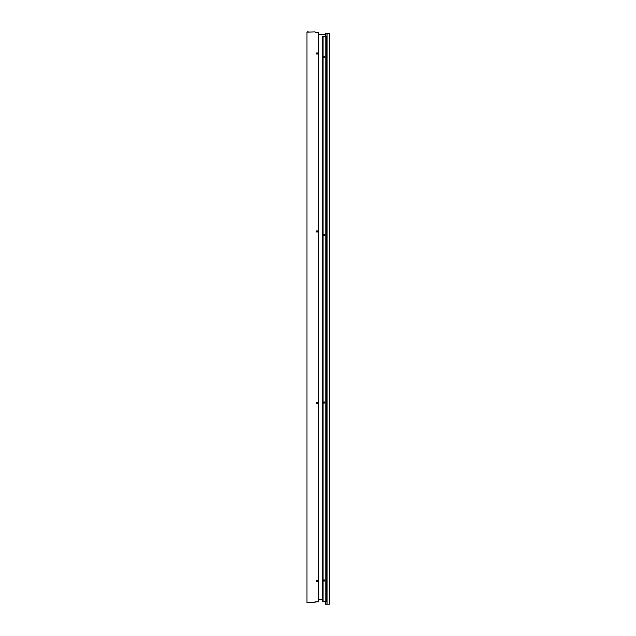 <?xml version="1.0" encoding="UTF-8"?>
<svg xmlns="http://www.w3.org/2000/svg" width="636" height="636" viewBox="0 0 636 636"><rect width="100%" height="100%" fill="white"/><g stroke="black" fill="none" stroke-linecap="round" stroke-linejoin="round"><path stroke-width="0.95" d="M316.211 581.066A0.533 0.533 0 0 1 316.744 580.533L317.451 580.533A0.533 0.533 0 0 1 317.992 581.066A0.533 0.533 0 0 1 317.451 581.606L316.744 581.606A0.533 0.533 0 0 1 316.211 581.066M316.211 403.137A0.533 0.533 0 0 1 316.744 402.604L317.451 402.604A0.533 0.533 0 0 1 317.992 403.137A0.533 0.533 0 0 1 317.451 403.669L316.744 403.669A0.533 0.533 0 0 1 316.211 403.137M316.211 231.44A0.533 0.533 0 0 1 316.744 230.9L317.451 230.9A0.533 0.533 0 0 1 317.992 231.44A0.533 0.533 0 0 1 317.451 231.973L316.744 231.973A0.533 0.533 0 0 1 316.211 231.44M316.211 53.504A0.533 0.533 0 0 1 316.744 52.971L317.451 52.971A0.533 0.533 0 0 1 317.992 53.504A0.533 0.533 0 0 1 317.451 54.044L316.744 54.044A0.533 0.533 0 0 1 316.211 53.504M315.273 601.831L314.979 602.713L306.942 602.419L314.979 602.419L314.979 601.831L318.525 601.831L318.525 32.746L318.413 601.831M314.979 31.856L306.942 32.158L314.979 31.856L315.273 32.746L318.413 32.746M306.942 32.158L306.942 602.713M307.538 31.8L308.317 31.856M309.207 602.713L308.428 602.713M329.273 604.2L326.984 604.2L326.984 33.342L329.361 33.342L329.361 604.2L329.273 33.342M325.203 33.342L325.203 36.308L325.203 33.342L326.984 33.342L326.984 604.2L325.203 604.2L325.203 601.235L325.203 604.2M322.985 580.867L322.921 580.803A0.533 0.533 0 0 1 322.921 580.151L323.04 580.04A0.533 0.533 0 0 1 323.342 579.945L324.352 579.945A0.533 0.533 0 0 1 324.885 580.477A0.533 0.533 0 0 1 324.352 581.01L323.342 581.01A0.533 0.533 0 0 1 323.04 580.914L322.985 601.235L322.476 601.235L322.476 36.308L322.985 36.308L323.04 56.628A0.533 0.533 0 0 1 323.342 56.532L324.352 56.532A0.533 0.533 0 0 1 324.885 57.065A0.533 0.533 0 0 1 324.352 57.598L323.342 57.598A0.533 0.533 0 0 1 323.04 57.502L323.04 234.557A0.533 0.533 0 0 1 323.342 234.461L324.352 234.461A0.533 0.533 0 0 1 324.885 234.994A0.533 0.533 0 0 1 324.352 235.527L323.342 235.527A0.533 0.533 0 0 1 323.04 235.431L323.04 402.111A0.533 0.533 0 0 1 323.342 402.016L324.352 402.016A0.533 0.533 0 0 1 324.885 402.548A0.533 0.533 0 0 1 324.352 403.081L323.342 403.081A0.533 0.533 0 0 1 323.04 402.986L322.985 580.088M322.985 235.384L322.921 235.32A0.533 0.533 0 0 1 322.921 234.668L322.985 234.605M322.985 57.455L322.921 57.391A0.533 0.533 0 0 1 322.921 56.739L322.985 56.676M322.985 402.938L322.921 402.874A0.533 0.533 0 0 1 322.921 402.222L322.985 402.159M322.985 36.308L325.95 36.308L325.95 601.235L322.985 601.235M325.95 36.308L326.928 36.308L326.928 601.235L325.95 601.235M318.525 599.748L322.476 599.748M318.525 34.821L325.203 34.821M317.936 580.867A0.517 0.517 0 0 0 317.253 580.588A0.517 0.517 0 0 0 316.974 581.264A0.517 0.517 0 0 0 317.65 581.55A0.517 0.517 0 0 0 317.936 580.867M316.545 581.566A1.041 1.041 0 0 1 316.545 580.573M317.936 402.938A0.517 0.517 0 0 0 317.253 402.66A0.517 0.517 0 0 0 316.974 403.335A0.517 0.517 0 0 0 317.65 403.622A0.517 0.517 0 0 0 317.936 402.938M316.545 403.637A1.041 1.041 0 0 1 316.545 402.644M317.491 230.916A0.517 0.517 0 0 0 316.935 231.401A0.517 0.517 0 0 0 317.42 231.957A0.517 0.517 0 0 0 317.976 231.472A0.517 0.517 0 0 0 317.491 230.916L317.412 231.981M316.545 231.933A1.041 1.041 0 0 1 316.545 230.94M317.944 53.329A0.517 0.517 0 0 0 317.277 53.019A0.517 0.517 0 0 0 316.966 53.686A0.517 0.517 0 0 0 317.634 53.996A0.517 0.517 0 0 0 317.944 53.329M316.545 54.004A1.041 1.041 0 0 1 316.545 53.011M322.834 57.256L323.859 56.874A0.517 0.517 0 0 0 323.16 56.58A0.517 0.517 0 0 0 322.857 57.248A0.517 0.517 0 0 0 323.525 57.55A0.517 0.517 0 0 0 323.827 56.882L323.47 56.532M322.476 57.638A1.041 1.041 0 0 1 322.476 56.493M324.233 56.532A1.041 1.041 0 0 1 324.233 57.598M323.382 234.477A0.517 0.517 0 0 0 322.826 234.954A0.517 0.517 0 0 0 323.303 235.511A0.517 0.517 0 0 0 323.859 235.034A0.517 0.517 0 0 0 323.382 234.477M322.476 235.566A1.041 1.041 0 0 1 322.476 234.43M324.233 234.461A1.041 1.041 0 0 1 324.233 235.527M322.842 402.755C323.422 403.216 323.764 403.081 323.851 402.334A0.517 0.517 0 0 0 323.144 402.063A0.517 0.517 0 0 0 322.865 402.747A0.517 0.517 0 0 0 323.541 403.025A0.517 0.517 0 0 0 323.827 402.35L323.47 402.016M322.476 403.113A1.041 1.041 0 0 1 322.476 401.976M324.233 402.016A1.041 1.041 0 0 1 324.233 403.081M322.842 580.684C323.422 581.145 323.764 581.01 323.851 580.263A0.517 0.517 0 0 0 323.144 580A0.517 0.517 0 0 0 322.865 580.676A0.517 0.517 0 0 0 323.541 580.954A0.517 0.517 0 0 0 323.827 580.278L323.47 579.945M322.476 581.05A1.041 1.041 0 0 1 322.476 579.905M324.233 579.945A1.041 1.041 0 0 1 324.233 581.01M327.079 604.2L327.079 33.342M325.497 604.2L325.497 601.235M325.497 36.308L325.497 33.342M322.921 402.874L322.921 580.151M322.921 57.391L322.921 234.668M322.921 36.308L322.921 56.739M322.921 235.32L322.921 402.222M323.04 580.914L323.04 601.235M323.04 235.431L323.04 402.111M323.04 57.502L323.04 234.557M323.04 402.986L323.04 580.04M326.006 36.308L326.006 601.235M326.84 36.308L326.84 601.235M322.563 36.308L322.563 601.235M322.921 580.803L322.921 601.235M323.04 36.308L323.04 56.628M325.886 36.308L325.886 601.235M317.96 580.859C317.372 580.398 317.038 580.541 316.951 581.28L317.332 581.606M317.96 402.93C317.372 402.469 317.038 402.604 316.951 403.351L317.332 403.669M317.968 53.313L316.943 53.702L317.332 54.044M323.303 235.543L323.39 234.445M329.361 604.2L329.361 33.342"/></g></svg>
